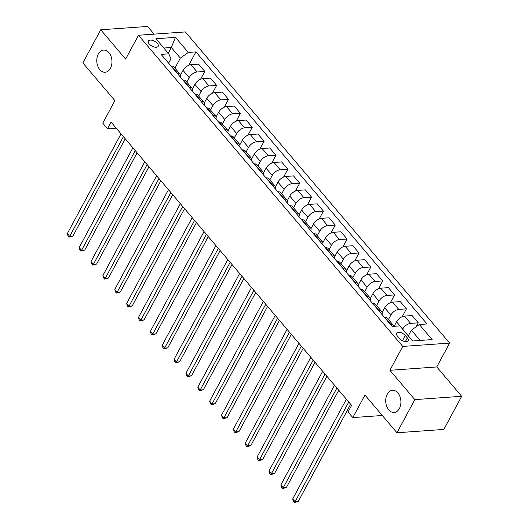 <?xml version="1.0" encoding="UTF-8"?>
<svg xmlns="http://www.w3.org/2000/svg" width="529" height="529" viewBox="0 0 529 529"><rect width="100%" height="100%" fill="white"/><g stroke="black" fill="none" stroke-linecap="round" stroke-linejoin="round"><path stroke-width="0.79" d="M110.449 68.307A11.109 7.578 85.9 0 1 105.159 72.242A11.109 7.578 85.9 0 1 97.759 66.079A11.109 7.578 85.9 0 1 98.301 54.004A11.109 7.578 85.9 0 1 103.585 50.07A11.109 7.578 85.9 0 1 110.984 56.233A11.109 7.578 85.9 0 1 110.449 68.307M399.388 408.533A11.109 7.578 85.9 0 1 394.105 412.468A11.109 7.578 85.9 0 1 386.706 406.305A11.109 7.578 85.9 0 1 387.241 394.231A11.109 7.578 85.9 0 1 392.531 390.303A11.109 7.578 85.9 0 1 399.931 396.466A11.109 7.578 85.9 0 1 399.388 408.533M149.238 43.96A5.554 2.764 28.3 0 0 154.25 47.015A5.554 2.764 28.3 0 0 158.184 46.307A5.554 2.764 28.3 0 0 157.344 43.385A5.554 2.764 28.3 0 0 152.332 40.33A5.554 2.764 28.3 0 0 148.398 41.037A5.554 2.764 28.3 0 0 149.238 43.96M154.111 34.134L147.584 26.45L100.722 29.783L82.874 62.925L114.905 100.629L102.771 123.171L107.513 128.752L116.188 128.137M449.61 343.096L185.342 31.919L138.479 35.245L402.754 346.422L449.61 343.096L436.762 366.954L389.906 370.287L414.815 399.62L461.672 396.287L436.762 366.954M461.672 396.287L443.831 429.429L396.968 432.762L364.944 395.051L352.81 417.586L382.302 415.49M414.815 399.62L396.968 432.762M352.81 417.586L348.062 411.998L351.633 405.373L111.083 122.126L107.513 128.752M407.35 337.925L405.26 335.465A5.383 2.678 28.3 0 0 400.407 332.51A5.383 2.678 28.3 0 0 396.598 333.191A5.383 2.678 28.3 0 0 397.411 336.021L399.501 338.481A5.383 2.678 28.3 0 0 404.354 341.436A5.383 2.678 28.3 0 0 408.163 340.755A5.383 2.678 28.3 0 0 407.35 337.925L405.353 341.635M420.132 340.451L411.41 330.175L419.332 324.515L426.989 323.966L195.928 51.902L188.721 65.292M419.332 324.515L432.14 339.598L412.633 340.987L399.825 325.897L392.161 326.446L161.1 54.375L168.764 53.826L155.956 38.743L175.456 37.361L188.271 52.444L195.928 51.902M389.906 370.287L402.754 346.422M100.722 29.783L125.631 59.109L138.479 35.245M168.764 53.826L170.973 58.772L168.592 63.196M168.248 53.217L171.33 47.491L163.831 48.027M408.322 335.908L411.41 330.175M402.629 329.203L402.714 329.038A6.943 3.723 -40.3 0 1 410.636 323.378L418.3 322.835L416.184 326.763M394.112 326.307L396.545 321.777A6.943 3.723 -40.3 0 1 404.467 316.117L412.131 315.568L418.3 322.835M388.451 319.542L390.852 315.072A6.943 3.723 -40.3 0 1 398.773 309.412L406.437 308.863L402.225 316.692M382.156 312.507L384.689 307.812A6.943 3.723 -40.3 0 1 392.611 302.152L400.268 301.603L406.437 308.863M376.588 305.577L378.995 301.107A6.943 3.723 -40.3 0 1 386.917 295.447L394.574 294.898L390.362 302.727M370.293 298.541L372.826 293.846A6.943 3.723 -40.3 0 1 380.748 288.179L388.412 287.637L394.574 294.898M364.726 291.605L367.133 287.141A6.943 3.723 -40.3 0 1 375.054 281.481L382.718 280.932L378.5 288.761M358.437 284.576L360.963 279.881A6.943 3.723 -40.3 0 1 368.885 274.214L376.549 273.672L382.718 280.932M352.863 277.639L355.27 273.176A6.943 3.723 -40.3 0 1 363.192 267.509L370.855 266.966L366.637 274.796M346.574 270.61L349.1 265.908A6.943 3.723 -40.3 0 1 357.022 260.248L364.686 259.706L370.855 266.966M341.007 263.673L343.407 259.21A6.943 3.723 -40.3 0 1 351.329 253.543L358.993 253.001L354.78 260.83M334.712 256.644L337.244 251.943A6.943 3.723 -40.3 0 1 345.159 246.283L352.823 245.74L358.993 253.001M329.144 249.708L331.551 245.238A6.943 3.723 -40.3 0 1 339.466 239.577L347.13 239.035L342.918 246.858M322.849 242.679L325.381 237.977A6.943 3.723 -40.3 0 1 333.303 232.317L340.96 231.768L347.13 239.035M317.281 235.742L319.688 231.272A6.943 3.723 -40.3 0 1 327.61 225.612L335.267 225.07L331.055 232.892M310.986 228.707L313.518 224.012A6.943 3.723 -40.3 0 1 321.44 218.351L329.104 217.803L335.267 225.07M305.418 221.777L307.825 217.307A6.943 3.723 -40.3 0 1 315.747 211.646L323.411 211.097L319.192 218.927M299.13 214.741L301.656 210.046A6.943 3.723 -40.3 0 1 309.577 204.379L317.241 203.837L323.411 211.097M293.555 207.804L295.962 203.341A6.943 3.723 -40.3 0 1 303.884 197.681L311.548 197.132L307.329 204.961M287.267 200.775L289.793 196.08A6.943 3.723 -40.3 0 1 297.715 190.414L305.378 189.871L311.548 197.132M281.699 193.839L284.099 189.375A6.943 3.723 -40.3 0 1 292.021 183.708L299.685 183.166L295.473 190.995M275.404 186.81L277.937 182.108A6.943 3.723 -40.3 0 1 285.852 176.448L293.516 175.906L299.685 183.166M269.836 179.873L272.243 175.41A6.943 3.723 -40.3 0 1 280.158 169.743L287.822 169.201L283.61 177.03M263.541 172.844L266.074 168.143A6.943 3.723 -40.3 0 1 273.996 162.482L281.653 161.94L287.822 169.201M257.973 165.908L260.38 161.438A6.943 3.723 -40.3 0 1 268.302 155.777L275.959 155.235L271.747 163.058M251.678 158.879L254.211 154.177A6.943 3.723 -40.3 0 1 262.133 148.517L269.797 147.968L275.959 155.235M246.111 151.942L248.518 147.472A6.943 3.723 -40.3 0 1 256.439 141.812L264.103 141.269L259.884 149.092M239.822 144.906L242.348 140.211A6.943 3.723 -40.3 0 1 250.27 134.551L257.934 134.002L264.103 141.269M234.248 137.976L236.655 133.506A6.943 3.723 -40.3 0 1 244.577 127.846L252.24 127.297L248.022 135.126M227.959 130.941L230.485 126.246A6.943 3.723 -40.3 0 1 238.407 120.579L246.071 120.037L252.24 127.297M222.392 124.004L224.792 119.541A6.943 3.723 -40.3 0 1 232.714 113.88L240.378 113.332L236.165 121.161M216.097 116.975L218.629 112.28A6.943 3.723 -40.3 0 1 226.551 106.613L234.208 106.071L240.378 113.332M210.529 110.039L212.936 105.575A6.943 3.723 -40.3 0 1 220.857 99.908L228.515 99.366L224.303 107.195M204.234 103.01L206.766 98.308A6.943 3.723 -40.3 0 1 214.688 92.648L222.345 92.106L228.515 99.366M198.666 96.073L201.073 91.61A6.943 3.723 -40.3 0 1 208.995 85.943L216.652 85.4L212.44 93.23M192.371 89.044L194.903 84.342A6.943 3.723 -40.3 0 1 202.825 78.682L210.489 78.14L216.652 85.4M186.803 82.107L189.21 77.637A6.943 3.723 -40.3 0 1 197.132 71.977L204.796 71.435L200.577 79.257M180.515 75.078L183.041 70.377A6.943 3.723 -40.3 0 1 190.962 64.717L198.626 64.168L204.796 71.435M174.947 68.142L180.349 58.104L171.33 47.491L175.456 37.361M390.759 324.793L391.136 324.766A6.943 3.723 -40.3 0 1 393.569 325.573A6.943 3.723 -40.3 0 1 393.973 326.314M384.59 317.526L384.967 317.499A6.943 3.723 -40.3 0 1 387.4 318.306L393.569 325.573M378.896 310.821L379.273 310.794A6.943 3.723 -40.3 0 1 381.707 311.607A6.943 3.723 -40.3 0 1 382.017 314.497M372.727 303.56L373.104 303.534A6.943 3.723 -40.3 0 1 375.544 304.34L381.707 311.607M367.033 296.855L367.41 296.829A6.943 3.723 -40.3 0 1 369.85 297.635A6.943 3.723 -40.3 0 1 370.155 300.532M360.864 289.594L361.241 289.568A6.943 3.723 -40.3 0 1 363.681 290.375L369.85 297.635M355.171 282.889L355.548 282.863A6.943 3.723 -40.3 0 1 357.988 283.67A6.943 3.723 -40.3 0 1 358.292 286.559M349.008 275.629L349.378 275.602A6.943 3.723 -40.3 0 1 351.818 276.409L357.988 283.67M343.314 268.924L343.685 268.897A6.943 3.723 -40.3 0 1 346.125 269.704A6.943 3.723 -40.3 0 1 346.429 272.594M337.145 261.663L337.522 261.637A6.943 3.723 -40.3 0 1 339.955 262.444L346.125 269.704M331.452 254.958L331.828 254.932A6.943 3.723 -40.3 0 1 334.262 255.738A6.943 3.723 -40.3 0 1 334.566 258.628M325.282 247.691L325.659 247.665A6.943 3.723 -40.3 0 1 328.099 248.478L334.262 255.738M319.589 240.993L319.966 240.966A6.943 3.723 -40.3 0 1 322.406 241.773A6.943 3.723 -40.3 0 1 322.71 244.662M313.419 233.725L313.796 233.699A6.943 3.723 -40.3 0 1 316.236 234.506L322.406 241.773M307.726 227.02L308.103 226.994A6.943 3.723 -40.3 0 1 310.543 227.807A6.943 3.723 -40.3 0 1 310.847 230.697M301.563 219.76L301.933 219.733A6.943 3.723 -40.3 0 1 304.373 220.54L310.543 227.807M295.863 213.055L296.24 213.028A6.943 3.723 -40.3 0 1 298.68 213.835A6.943 3.723 -40.3 0 1 298.984 216.731M289.7 205.794L290.071 205.768A6.943 3.723 -40.3 0 1 292.511 206.575L298.68 213.835M284.007 199.089L284.377 199.063A6.943 3.723 -40.3 0 1 286.817 199.869A6.943 3.723 -40.3 0 1 287.121 202.759M277.837 191.829L278.214 191.802A6.943 3.723 -40.3 0 1 280.648 192.609L286.817 199.869M272.144 185.124L272.521 185.097A6.943 3.723 -40.3 0 1 274.954 185.904A6.943 3.723 -40.3 0 1 275.259 188.793M265.975 177.863L266.351 177.837A6.943 3.723 -40.3 0 1 268.792 178.643L274.954 185.904M260.281 171.158L260.658 171.132A6.943 3.723 -40.3 0 1 263.098 171.938A6.943 3.723 -40.3 0 1 263.402 174.828M254.112 163.897L254.489 163.864A6.943 3.723 -40.3 0 1 256.929 164.678L263.098 171.938M248.418 157.192L248.795 157.166A6.943 3.723 -40.3 0 1 251.235 157.973A6.943 3.723 -40.3 0 1 251.539 160.862M242.256 149.925L242.626 149.899A6.943 3.723 -40.3 0 1 245.066 150.705L251.235 157.973M236.562 143.227L236.932 143.194A6.943 3.723 -40.3 0 1 239.373 144.007A6.943 3.723 -40.3 0 1 239.677 146.897M230.393 135.96L230.77 135.933A6.943 3.723 -40.3 0 1 233.203 136.74L239.373 144.007M224.699 129.255L225.076 129.228A6.943 3.723 -40.3 0 1 227.51 130.035A6.943 3.723 -40.3 0 1 227.814 132.931M218.53 121.994L218.907 121.968A6.943 3.723 -40.3 0 1 221.34 122.774L227.51 130.035M212.837 115.289L213.213 115.262A6.943 3.723 -40.3 0 1 215.647 116.069A6.943 3.723 -40.3 0 1 215.951 118.959M206.667 108.028L207.044 108.002A6.943 3.723 -40.3 0 1 209.484 108.809L215.647 116.069M200.974 101.323L201.351 101.297A6.943 3.723 -40.3 0 1 203.791 102.104A6.943 3.723 -40.3 0 1 204.095 104.993M194.804 94.063L195.181 94.036A6.943 3.723 -40.3 0 1 197.621 94.843L203.791 102.104M189.111 87.358L189.488 87.331A6.943 3.723 -40.3 0 1 191.928 88.138A6.943 3.723 -40.3 0 1 192.232 91.028M182.948 80.097L183.318 80.071A6.943 3.723 -40.3 0 1 185.758 80.877L191.928 88.138M177.255 73.392L177.625 73.366A6.943 3.723 -40.3 0 1 180.065 74.172A6.943 3.723 -40.3 0 1 180.369 77.062M188.271 52.444L180.349 58.104M171.085 66.125L171.462 66.099A6.943 3.723 -40.3 0 1 173.896 66.905L180.065 74.172M348.77 402L295.063 501.73L292.696 498.94L346.396 399.203M350.634 404.189L298.23 501.505L295.063 501.73L294.375 502.55L293.43 501.432L292.696 498.94M298.23 501.505L294.375 502.55M336.907 388.028L283.207 487.764L280.833 484.974L334.533 385.238M338.772 390.223L286.374 487.54L283.207 487.764L282.512 488.584L281.567 487.467L280.833 484.974M286.374 487.54L282.512 488.584M325.044 374.063L271.344 473.799L268.97 471.008L322.67 371.272M326.909 376.258L274.511 473.574L271.344 473.799L270.656 474.619L269.704 473.501L268.97 471.008M274.511 473.574L270.656 474.619M313.181 360.097L259.481 459.833L257.107 457.036L310.814 357.306M315.046 362.292L262.649 459.608L259.481 459.833L258.793 460.653L257.841 459.536L257.107 457.036M262.649 459.608L258.793 460.653M301.325 346.131L247.618 445.868L245.251 443.071L298.951 343.341M303.183 348.327L250.786 445.643L247.618 445.868L246.931 446.681L245.985 445.563L245.251 443.071M250.786 445.643L246.931 446.681M289.462 332.166L235.762 431.902L233.388 429.105L287.088 329.369M291.327 334.361L238.923 431.671L235.762 431.902L235.068 432.715L234.122 431.598L233.388 429.105M238.923 431.671L235.068 432.715M277.599 318.2L223.899 417.93L221.525 415.139L275.225 315.403M279.464 320.395L227.067 417.705L223.899 417.93L223.205 418.75L222.259 417.632L221.525 415.139M227.067 417.705L223.205 418.75M265.737 304.228L212.036 403.964L209.663 401.174L263.363 301.437M267.601 306.423L215.204 403.739L212.036 403.964L211.349 404.784L210.397 403.667L209.663 401.174M215.204 403.739L211.349 404.784M253.874 290.262L200.174 389.999L197.8 387.208L251.506 287.472M255.738 292.458L203.341 389.774L200.174 389.999L199.486 390.819L198.534 389.701L197.8 387.208M203.341 389.774L199.486 390.819M242.018 276.297L188.311 376.033L185.944 373.236L239.644 273.506M243.876 278.492L191.478 375.808L188.311 376.033L187.623 376.853L186.677 375.735L185.944 373.236M191.478 375.808L187.623 376.853M230.155 262.331L176.455 362.067L174.081 359.27L227.781 259.541M232.019 264.526L179.615 361.843L176.455 362.067L175.76 362.881L174.815 361.763L174.081 359.27M179.615 361.843L175.76 362.881M218.292 248.366L164.592 348.102L162.218 345.305L215.918 245.568M220.157 250.561L167.759 347.877L164.592 348.102L163.897 348.915L162.952 347.798L162.218 345.305M167.759 347.877L163.897 348.915M206.429 234.4L152.729 334.13L150.355 331.339L204.055 231.603M208.294 236.595L155.896 333.905L152.729 334.13L152.041 334.95L151.089 333.832L150.355 331.339M155.896 333.905L152.041 334.95M194.566 220.434L140.866 320.164L138.492 317.374L192.199 217.637M196.431 222.623L144.033 319.939L140.866 320.164L140.178 320.984L139.226 319.866L138.492 317.374M144.033 319.939L140.178 320.984M182.71 206.462L129.003 306.198L126.636 303.408L180.336 203.672M184.568 208.657L132.171 305.974L129.003 306.198L128.316 307.018L127.37 305.901L126.636 303.408M132.171 305.974L128.316 307.018M170.847 192.496L117.147 292.233L114.773 289.436L168.473 189.706M172.712 194.692L120.308 292.008L117.147 292.233L116.453 293.053L115.507 291.935L114.773 289.436M120.308 292.008L116.453 293.053M158.984 178.531L105.284 278.267L102.91 275.47L156.61 175.74M160.849 180.726L108.452 278.042L105.284 278.267L104.597 279.081L103.644 277.963L102.91 275.47M108.452 278.042L104.597 279.081M147.122 164.565L93.421 264.302L91.048 261.505L144.748 161.768M148.986 166.761L96.589 264.077L93.421 264.302L92.734 265.115L91.782 263.997L91.048 261.505M96.589 264.077L92.734 265.115M135.259 150.6L81.559 250.329L79.191 247.539L132.891 147.803M137.123 152.795L84.726 250.105L81.559 250.329L80.871 251.149L79.919 250.032L79.191 247.539M84.726 250.105L80.871 251.149M123.402 136.634L69.696 236.364L67.328 233.573L121.029 133.837M125.261 138.823L72.863 236.139L69.696 236.364L69.008 237.184L68.062 236.066L67.328 233.573M72.863 236.139L69.008 237.184M396.545 321.777L402.714 329.038M384.689 307.812L390.852 315.072M372.826 293.846L378.995 301.107M360.963 279.881L367.133 287.141M349.1 265.908L355.27 273.176M337.244 251.943L343.407 259.21M325.381 237.977L331.551 245.238M313.518 224.012L319.688 231.272M301.656 210.046L307.825 217.307M289.793 196.08L295.962 203.341M277.937 182.108L284.099 189.375M266.074 168.143L272.243 175.41M254.211 154.177L260.38 161.438M242.348 140.211L248.518 147.472M230.485 126.246L236.655 133.506M218.629 112.28L224.792 119.541M206.766 98.308L212.936 105.575M194.903 84.342L201.073 91.61M183.041 70.377L189.21 77.637M404.467 316.117L410.636 323.378M384.967 317.499L391.136 324.766M373.104 303.534L379.273 310.794M392.611 302.152L398.773 309.412M361.241 289.568L367.41 296.829M380.748 288.179L386.917 295.447M349.378 275.602L355.548 282.863M368.885 274.214L375.054 281.481M337.522 261.637L343.685 268.897M357.022 260.248L363.192 267.509M325.659 247.665L331.828 254.932M345.159 246.283L351.329 253.543M313.796 233.699L319.966 240.966M333.303 232.317L339.466 239.577M301.933 219.733L308.103 226.994M321.44 218.351L327.61 225.612M290.071 205.768L296.24 213.028M309.577 204.379L315.747 211.646M278.214 191.802L284.377 199.063M297.715 190.414L303.884 197.681M266.351 177.837L272.521 185.097M285.852 176.448L292.021 183.708M254.489 163.864L260.658 171.132M273.996 162.482L280.158 169.743M242.626 149.899L248.795 157.166M262.133 148.517L268.302 155.777M230.77 135.933L236.932 143.194M250.27 134.551L256.439 141.812M218.907 121.968L225.076 129.228M238.407 120.579L244.577 127.846M207.044 108.002L213.213 115.262M226.551 106.613L232.714 113.88M195.181 94.036L201.351 101.297M214.688 92.648L220.857 99.908M183.318 80.071L189.488 87.331M202.825 78.682L208.995 85.943M171.462 66.099L177.625 73.366M190.962 64.717L197.132 71.977M402.437 340.709L405.26 335.465"/></g></svg>

